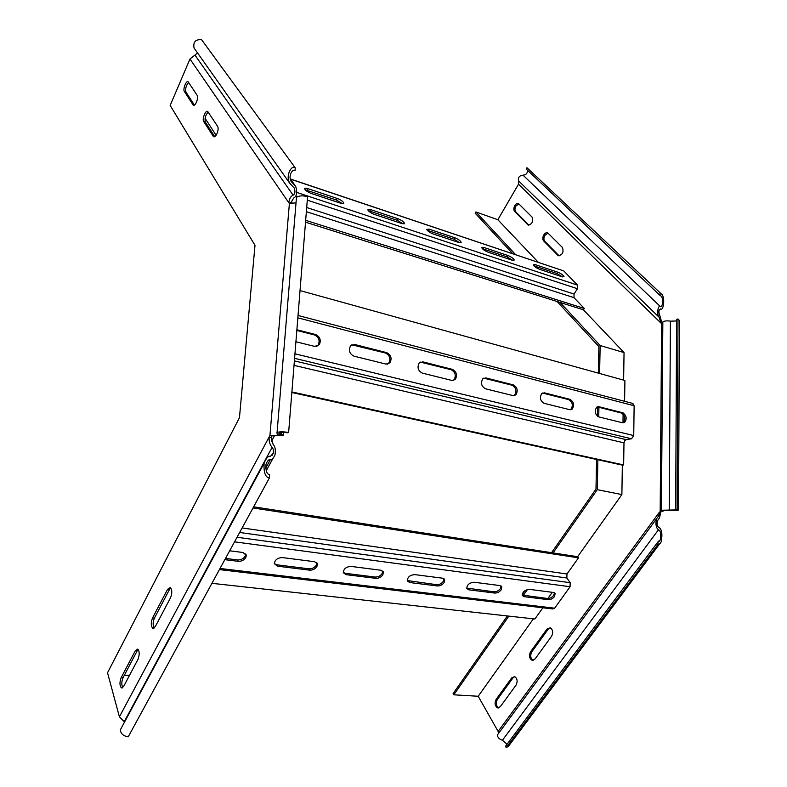 <?xml version="1.0" encoding="UTF-8"?>
<svg xmlns="http://www.w3.org/2000/svg" width="787" height="787" viewBox="0 0 787 787"><rect width="100%" height="100%" fill="white"/><g stroke="black" fill="none" stroke-linecap="round" stroke-linejoin="round"><path stroke-width="1.18" d="M294.387 360.889L626.206 439.658L624.652 440.75L623.983 442.855L294.023 365.355M316.905 566.551L317.446 563.935L314.593 561.721L282.356 557.57C277.506 557.816 274.84 559.842 274.358 563.669L277.437 566.168L309.625 570.152C312.685 570.26 315.115 569.06 316.905 566.551M274.348 563.62L276.827 564.81L308.986 568.814C312.046 568.922 314.466 567.722 316.256 565.214L316.827 562.754M382.836 574.874L383.387 572.041L380.898 570.25L351.012 566.404C346.172 566.768 343.604 568.844 343.319 572.641L346.005 574.658L375.861 578.347C378.714 578.435 381.036 577.274 382.836 574.874M343.27 572.415L345.336 573.329L375.163 577.048C378.016 577.137 380.337 575.976 382.128 573.575L382.757 571.047M444.104 582.596L444.665 579.635L442.501 578.179L414.719 574.608C409.919 575.071 407.45 577.166 407.312 580.895L409.643 582.528L437.415 585.961C440.081 586.04 442.314 584.918 444.104 582.596M407.223 580.54L436.677 584.692C439.343 584.771 441.566 583.659 443.356 581.337L444.035 578.789M501.191 589.807L501.781 586.758L499.893 585.567L473.99 582.232C469.259 582.793 466.878 584.889 466.839 588.519L468.875 589.847L494.767 593.054C497.266 593.123 499.411 592.04 501.191 589.807M466.711 588.076L493.99 591.824C496.489 591.893 498.633 590.811 500.414 588.578L501.152 586.02M554.52 596.536L555.13 593.447L553.477 592.463L529.277 589.355C524.634 589.984 522.322 592.06 522.361 595.592L524.142 596.684L548.332 599.674C550.684 599.733 552.749 598.691 554.52 596.536M522.194 595.08L547.526 598.484C549.877 598.543 551.933 597.49 553.704 595.346L554.501 592.798M224.826 559.665L238.156 561.318C241.452 561.436 243.99 560.196 245.78 557.57L246.301 555.278L243.026 552.504L229.666 550.792M225.495 558.426L237.585 559.931C240.871 560.059 243.409 558.809 245.19 556.193L245.711 553.861M216.946 133.721C218.206 130.563 218.452 128.143 217.674 126.451L207.709 111.469C205.692 109.708 201.905 119.171 203.685 121.513L213.552 136.702C214.595 137.204 215.727 136.2 216.946 133.721M196.445 102.231C197.635 99.201 197.871 96.909 197.173 95.355L188.132 81.75C186.293 80.126 182.712 89.285 184.335 91.41L193.287 105.202C194.241 105.645 195.304 104.661 196.445 102.231M543.601 240.871C542.459 239.346 542.528 237.359 543.787 234.929C545.076 233.011 546.414 232.342 547.801 232.932L562.479 247.531C563.876 252.381 562.449 255.067 558.199 255.608L543.601 240.871L544.722 241.265C543.581 239.74 543.65 237.763 544.909 235.323L548.047 233.09M514.59 211.359C513.537 209.932 513.606 208.034 514.806 205.673C516.026 203.794 517.285 203.115 518.584 203.656L532.12 217.133C533.389 221.757 532.032 224.364 528.057 224.954L514.59 211.359L515.692 211.752C514.639 210.336 514.708 208.437 515.908 206.076L518.849 203.853M552.267 592.306L547.85 598.514M523.276 595.464L527.457 589.493M577.648 556.694L553.045 552.907L597.284 489.671L621.887 494.59L577.648 556.694L578.484 557.845L253.011 507.959M274.555 435.664L271.466 441.409M623.127 412.909L622.979 422.865M598.937 406.722L596.723 407.174C594.244 411.05 594.923 414.287 598.75 416.874L622.615 422.796L624.652 422.422C627.16 418.635 626.531 415.428 622.773 412.791L598.956 406.722L597.638 406.987L597.461 416.234M598.927 407.312L598.73 416.874M624.042 352.586L583.423 309.812L560.088 302.454L600.156 345.532L624.042 352.586L623.629 380.131M600.156 345.532L599.596 373.481M560.088 302.454L305.513 222.18M560.472 275.302L559.98 276.089M512.819 253.798L475.171 213.208L475.889 211.949L497.856 219.73L538.387 262.396M475.889 211.949L515.731 254.772M661.847 323.791L660.824 322.945L659.28 317.427L518.623 180.931L518.515 184.197L660.824 322.945L662.32 323.624M661.08 293.699L526.956 167.729L661.08 293.699C665.468 296.05 663.736 311.672 660.411 308.897C658.64 310.048 658.434 312.232 659.801 315.449L662.015 323.329M660.067 293.098L660.047 295.44L526.208 169.028L526.956 167.729M527.32 170.09C527.664 173.199 526.218 174.891 523.011 175.157C519.282 175.619 517.816 177.547 518.623 180.931M660.047 295.44L660.765 295.873C663.844 297.545 662.615 308.455 660.293 306.507L523.011 175.157M659.28 317.427C656.673 315.498 657.657 304.972 660.293 306.507M507.359 615.955L453.125 693.573L453.794 694.803L478.211 696.259L498.102 731.418L659.319 512.307L660.559 512.553L659.614 517.689L657.529 520.64M498.102 731.418L498.535 733.268M498.112 733.986L497.404 734.95C497.62 737.478 499.292 739.249 502.421 740.252L507.064 744.266M661.631 323.723L660.175 511.166L658.66 515.908L497.404 734.95M658.139 519.813L657.47 520.778C656.801 524.014 657.194 526.169 658.65 527.231C661.749 528.894 662.624 533.704 661.257 541.672C660.106 543.807 659.024 544.683 658.03 544.299L658.05 541.702L660.313 539.872C661.267 534.284 660.657 530.92 658.483 529.759C656.053 527.988 655.394 524.398 656.506 518.997M658.05 541.702L505.52 746.332L506.257 747.65L658.03 544.299M659.565 543.945L508.55 746.135L506.257 747.65M660.559 512.553L661.395 511.402L660.165 511.166M528.913 225.18L515.692 211.752M559.104 255.844L544.722 241.265M496.095 699.446L511.737 677.814L514.659 676.623C517.344 678.532 517.826 681.335 516.085 685.044L500.306 706.726L497.551 707.867C494.875 705.969 494.384 703.165 496.095 699.446L497.315 699.515C495.623 703.165 496.085 705.959 498.702 707.907M511.737 677.814L512.957 677.902L497.315 699.515M512.957 677.902L514.718 676.643M530.536 651.793L546.945 629.088L550.251 627.8C552.946 629.728 553.409 632.522 551.628 636.201L535.062 658.965L531.953 660.195C529.258 658.286 528.785 655.482 530.536 651.793L531.766 651.902C530.015 655.561 530.477 658.355 533.153 660.293L531.953 660.195M546.945 629.088L548.175 629.216L531.766 651.902M548.175 629.216L550.261 627.81M497.856 219.73L518.515 184.197M563.246 270.758L290.6 179.19M296.866 192.461L577.53 285.12L563.915 271.102M577.53 285.12L577.442 288.721L307.284 200.154M306.694 207.522L574.067 294.063L577.442 288.721M574.067 294.063L573.979 297.653L306.359 211.673M583.423 309.812L584.279 308.474L573.979 297.653M624.603 401.291L624.908 380.485L300.024 290.57M632.374 403.337L634.125 405.758L633.742 435.565L631.489 438.782L294.584 358.331M626.206 439.658L631.489 438.782M621.887 494.59L622.34 465.127L623.648 464.94L623.983 442.855M242.121 527.949L566.974 573.989L578.484 557.845M566.974 573.989L566.866 578.002L570.182 582.695L570.083 586.728L554.638 608.194L552.71 608.951L219.416 569.591M211.919 583.324L534.875 618.995L542.863 607.79M533.379 618.828L478.211 696.259M678.561 509.691L679.368 320.427L678.001 318.971L677.145 509.209L678.561 510.015C676.407 510.724 672.875 510.802 667.996 510.242L663.274 510.34L663.471 510.94L661.395 511.402M622.34 465.127L597.874 459.756L597.284 489.671M453.794 694.803L508.835 616.113M557.088 301.51L598.868 346.546L598.327 373.127M596.585 459.47L595.985 489.101L551.569 552.681M525.136 590.516L522.165 594.765M597.648 406.722L597.146 406.909M677.145 509.209L675.679 509.356L676.672 509.917L661.414 510.242L661.611 510.842L660.175 511.166M661.631 323.851L662.821 323.339M676.584 320.968L670.416 321.155C666.904 320.594 664.376 320.87 662.831 321.991L662.831 322.454M678.001 318.971L676.594 319.335L675.679 509.356M340.889 203.302C342.906 203.922 343.88 203.823 343.801 202.997C342.916 201.344 340.722 199.819 337.2 198.442L307.776 188.605C305.622 187.936 304.589 188.044 304.667 188.919C305.553 190.572 307.766 192.097 311.327 193.474L340.889 203.302M401.931 223.577L404.498 223.301C403.603 221.649 401.439 220.134 397.986 218.756L370.549 209.588L367.814 209.873C368.7 211.526 370.893 213.051 374.376 214.428L401.931 223.577M458.919 242.514L461.192 242.268C460.297 240.615 458.142 239.11 454.758 237.733L429.112 229.165L426.692 229.42C427.597 231.073 429.761 232.588 433.184 233.965L458.919 242.514M512.248 260.231L514.265 260.015C513.36 258.372 511.235 256.867 507.9 255.5L483.877 247.472L481.733 247.698C482.647 249.341 484.782 250.856 488.156 252.224L512.248 260.231M562.262 276.847L564.053 276.65C563.138 275.027 561.033 273.532 557.747 272.164L535.209 264.629L533.301 264.835C534.216 266.468 536.331 267.964 539.646 269.341L562.262 276.847M584.279 308.474L305.671 220.321M342.443 203.676L336.403 200.016L305.199 189.795M403.111 223.882L397.169 220.271L369.742 211.123L370.549 209.588M459.756 242.75L453.932 239.179L428.295 230.64L429.112 229.165M512.78 260.389L507.074 256.887L482.372 248.692M562.508 276.926L556.921 273.502L533.989 265.868M205.082 118.276L216.091 135.266M269.42 477.886C265.367 477.463 263.596 472.574 264.107 463.218L120.303 729.893C120.824 733.799 123.461 736.101 128.232 736.809L269.42 477.886L269.685 474.65C266.852 474.345 265.613 470.921 265.976 464.379C267.344 460.867 268.81 459.254 270.384 459.549C272.194 459.726 273.758 458.024 275.076 454.463C275.735 449.652 275.106 446.377 273.197 444.635L271.112 437.395L269.124 437.011L119.398 716.819L107.534 672.757L239.455 417.73L254.998 245.318L170.159 105.428L189.972 59.005L197.576 52.985M264.107 463.218C266.065 458.191 268.17 455.889 270.423 456.312L273.237 453.253C273.63 450.371 273.256 448.403 272.105 447.36C269.882 444.862 268.888 441.409 269.124 437.011L269.931 435.506L271.918 435.9L271.112 437.395M272.105 447.36L124.248 721.689L119.398 716.819M120.303 729.893L121.818 727.09M189.972 59.005L288.809 202.751C289.262 198.816 290.688 196.288 293.098 195.166L195.087 55.277M290.708 203.085L293.679 198.049C296.876 196.258 297.545 192.343 295.666 186.303L291.22 181.581C287.865 176.17 292.675 168.231 294.997 170.681L295.243 167.818L201.61 39.734C195.52 39.222 193.002 41.986 194.055 48.017L195.019 49.374M293.098 195.166C295.017 194.114 295.42 191.772 294.299 188.142L289.803 183.332C285.051 175.55 291.938 164.335 295.243 167.818M289.4 203.587L288.809 202.751L290.265 203.223M124.366 675.197L129.422 675.492M296.03 202.79L289.38 203.587L269.941 435.506L280.989 435.142L279.779 434.326C277.191 433.696 276.296 433.076 277.073 432.486C279.464 431.62 283.32 431.62 288.632 432.476L287.412 432.781C283.684 432.181 280.989 432.191 279.316 432.781L283.212 435.437L271.918 435.9M170.504 597.845C172.274 593.231 172.196 589.797 170.287 587.564L167.582 589.306L152.521 617.972C150.779 622.566 150.858 625.99 152.757 628.242L155.285 626.6L170.504 597.845M137.961 659.358C139.673 654.745 139.604 651.311 137.735 649.068L135.364 650.623L121.178 677.627C119.486 682.221 119.565 685.644 121.414 687.907L123.638 686.441L137.961 659.358M188.654 82.428C186.116 85.399 185.201 88.587 185.929 91.99L184.335 91.41M194.399 105.124L185.929 91.99M208.211 112.108C205.476 115.109 204.522 118.434 205.338 122.093L203.685 121.513M214.733 136.663L205.338 122.093M138.207 649.462L137.223 650.76L135.364 650.623M122.792 687.592C121.414 684.877 121.493 681.591 123.028 677.735L137.223 650.76M170.73 587.928L169.471 589.502L167.582 589.306M154.183 628.026C152.727 625.37 152.806 622.074 154.4 618.139L169.471 589.502M296.345 198.924L296.473 197.409C298.834 195.629 302.523 195.383 307.569 196.671L288.632 432.476M597.874 459.756L291.849 392.506M386.742 352.655L354.73 344.499L350.451 345.985C348.405 350.5 349.566 353.884 353.934 356.147L386.023 364.106L389.919 362.856C392.133 358.419 391.07 355.016 386.742 352.655L385.541 353.029L351.828 344.814M452.466 369.398L422.865 361.853L419.245 362.945C416.982 367.332 417.986 370.707 422.245 373.087L451.925 380.455L455.211 379.541C457.591 375.251 456.676 371.877 452.466 369.398L451.226 369.742L420.337 362.109M513.39 384.922L485.923 377.927L482.864 378.734C480.464 382.944 481.329 386.299 485.461 388.778L512.996 395.605L515.78 394.926C518.249 390.805 517.452 387.47 513.39 384.922L512.111 385.227L483.7 378.144M570.004 399.353L544.466 392.841L541.859 393.441C539.4 397.484 540.157 400.79 544.142 403.328L569.739 409.683L572.119 409.171C574.628 405.226 573.92 401.95 570.004 399.353L568.706 399.629L542.469 393.038M295.922 341.755L314.702 346.408L319.315 344.706C321.273 340.151 320.034 336.757 315.607 334.534L296.886 329.763M623.648 464.94L291.888 391.936M387.46 364.204L388.709 363.22C390.932 358.783 389.87 355.39 385.541 353.029M452.997 380.554L453.961 379.865C456.342 375.576 455.427 372.212 451.226 369.742M513.773 395.704L514.501 395.222C516.97 391.109 516.174 387.775 512.111 385.227M570.3 409.761L570.811 409.437C573.32 405.502 572.621 402.226 568.706 399.629M622.989 422.865L623.334 422.658C625.832 418.881 625.203 415.674 621.455 413.047L597.638 406.987M316.61 346.477L318.164 345.109C320.122 340.555 318.892 337.17 314.466 334.947L296.827 330.461M553.045 552.907L253.64 506.818M658.483 529.759L502.421 740.252M527.654 224.649L528.766 225.043M557.737 255.244L558.868 255.637M670.416 321.155L669.275 510.074M297.161 196.839L295.637 196.337M290.806 202.387L292.125 202.81M270.384 459.549L265.652 468.304M293.374 183.873L290.511 179.839M194.074 105.281L193.012 104.907M214.477 136.79L213.228 136.348M123.028 677.735L121.178 677.627M154.4 618.139L152.521 617.972M277.437 433.558L277.29 435.359M281.343 432.368L281.205 434.08M634.125 405.758L297.84 317.82M294.948 353.806L633.742 435.565M566.866 578.002L239.651 532.474M237.044 537.255L570.182 582.695M570.083 586.728L234.546 541.84M220.026 568.47L554.638 608.194M237.585 559.931L238.156 561.318M547.526 598.484L548.332 599.674M523.345 595.474L524.142 596.684M493.99 591.824L494.767 593.054M468.117 588.607L468.875 589.847M436.677 584.692L437.415 585.961M408.925 581.239L409.643 582.528M375.163 577.048L375.861 578.347M345.336 573.329L346.005 574.658M308.986 568.814L309.625 570.152M276.827 564.81L277.437 566.168M314.466 334.947L315.607 334.534M621.455 413.047L622.773 412.791M543.178 393.136L544.466 392.841M484.664 378.242L485.923 377.927M421.635 362.217L422.865 361.853M353.55 344.893L354.73 344.499M556.921 273.502L557.747 272.164M534.383 265.996L535.209 264.629M507.074 256.887L507.9 255.5M483.051 248.889L483.877 247.472M453.932 239.179L454.758 237.733M397.169 220.271L397.986 218.756M336.403 200.016L337.2 198.442M306.979 190.208L307.776 188.605M316.935 562.872L317.446 563.935M382.964 571.273L383.387 572.041M444.34 579.084L444.665 579.635M245.711 553.9L246.301 555.278M660.313 539.872L659.132 541.466M528.057 224.954L528.598 225.151M558.199 255.608L558.839 255.824M497.551 707.867L498.624 707.926M662.831 321.991L661.414 510.242M273.237 453.253L271.948 455.634M272.932 458.418L266.173 470.882M294.643 184.866L290.226 178.679M289.803 183.332L194.055 48.017M294.299 188.142L293.679 187.257M122.231 687.946L121.414 687.907M153.652 628.321L152.757 628.242M296.473 197.409L277.073 432.486M283.468 432.348L283.261 434.857M318.164 345.109L319.315 344.706M623.334 422.658L624.652 422.422M570.811 409.437L572.119 409.171M514.501 395.222L515.78 394.926M453.961 379.865L455.211 379.541M388.709 363.22L389.919 362.856M460.897 242.78L461.192 242.268M404.193 223.872L404.498 223.301M343.476 203.617L343.801 202.997M563.63 270.885L290.462 179.003M633.014 403.505L298.027 315.469"/></g></svg>
